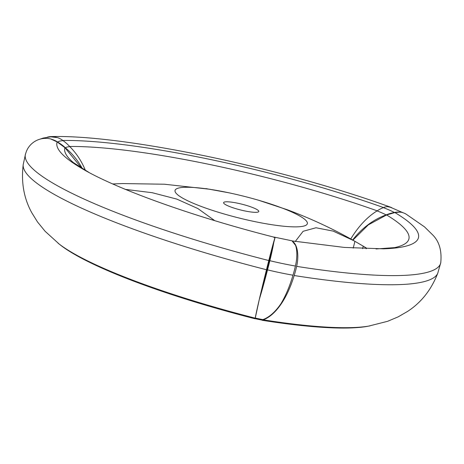 <?xml version="1.0" encoding="UTF-8"?>
<svg xmlns="http://www.w3.org/2000/svg" width="464" height="464" viewBox="0 0 464 464"><rect width="100%" height="100%" fill="white"/><g stroke="black" fill="none" stroke-linecap="round" stroke-linejoin="round"><path stroke-width="0.7" d="M273.98 237.139A21.042 1.363 103.5 0 1 274.131 237.081L291.479 240.706A21.042 8.364 100 0 1 292.993 241.373L292.32 241.263A21.042 9.988 99 0 1 296.618 266.365A47.16 22.382 99 0 1 294.17 275.523A70.377 33.402 99 0 1 263.25 319.835A47.16 22.382 99 0 1 262.148 320.27L261.777 320.05A35.125 5.73 14.1 0 1 255.154 318.664L255.101 318.791A47.16 1.009 -75.7 0 1 255.217 318.153A70.377 1.508 -75.7 0 1 266.487 269.735A47.16 1.009 -75.7 0 1 268.784 260.542A21.042 0.452 -75.7 0 1 275.019 237.643L259.341 299.286L255.264 318.026A37.132 6.061 14.1 0 0 262.891 319.621L261.777 320.05M47.09 137.251A21.042 17.748 89 0 1 51.278 136.584A21.042 17.748 89 0 1 56.962 137.588L57.339 137.57A21.042 18.618 85.8 0 1 63.052 140.638A47.16 41.731 85.8 0 1 69.832 146.653A70.377 62.28 85.8 0 1 85.434 170.497M69.681 146.491A231.02 37.706 -165.9 0 1 377.18 210.836M268.784 260.542A267.728 43.697 -165.9 0 1 25.45 154.199L26.396 151.386A21.042 20.752 21.7 0 1 51.336 139.113L51.255 139.217A21.042 20.636 47.9 0 1 57.722 142.083A49.59 8.091 -165.9 0 1 63.052 140.638M255.154 318.664L255.264 318.026M274.015 240.862A21.042 1.363 103.5 0 1 269.851 260.698A77.331 12.621 14.1 0 0 295.406 266.04A47.16 18.746 100 0 1 292.981 275.204A70.377 27.973 100 0 1 280.894 303.792C275.233 312.034 269.23 317.312 262.891 319.621M292.32 241.263L295.568 245.369A21.042 8.364 100 0 1 295.406 266.04M274.131 237.081A21.042 1.363 103.5 0 1 274.288 237.464L275.019 237.643M376.002 248.965L394.533 247.625A231.02 37.706 14.1 0 0 386.582 214.96L394.905 212.564L400.136 212.06A21.042 18.2 -59.3 0 1 406.104 214.136L424.502 226.873L432.39 234.622C439.205 241.234 441.989 250.659 440.736 262.885A267.728 43.697 14.1 0 1 296.618 266.365M352.884 240.149L368.335 224.86L386.582 214.96M366.131 248.779L366.717 248.246L363.231 246.164L362.61 248.64M292.245 240.938L344.363 247.428L383.629 248.837A239.987 39.167 14.1 0 0 394.905 212.564M295.179 241.587L303.125 231.292L316.007 227.76L333.164 231.107L354.102 240.839L363.231 246.164M403.03 212.732L390.462 207.292L387.869 206.695A21.042 12.273 -69.1 0 0 383.363 207.628A49.59 8.091 14.1 0 1 394.417 212.5A21.042 17.261 -62.2 0 1 400.49 212.251M62.831 140.47A239.987 39.167 -165.9 0 1 383.508 207.565M391.923 207.855A21.042 10.765 109.8 0 0 390.7 207.24A21.042 10.765 109.8 0 0 388.461 206.915M210.47 189.329L164.471 184.225L122.618 183.564L112.735 183.953M125.054 189.353L152.192 192.705L176.778 199.091L197.838 208.527L214.722 220.638M262.305 201.347A68.202 11.13 14.1 0 0 258.489 200.216A68.202 11.13 14.1 0 0 229.181 192.856A68.202 11.13 14.1 0 0 175.119 191.638A68.202 11.13 14.1 0 0 237.243 217.546A68.202 11.13 14.1 0 0 306.182 225.115A68.202 11.13 14.1 0 0 262.305 201.347M246.813 205.54A18.137 2.958 14.1 0 0 223.607 202.646A18.137 2.958 14.1 0 0 240.48 209.937A18.137 2.958 14.1 0 0 258.79 211.485A18.137 2.958 14.1 0 0 246.813 205.54M274.143 237.185C193.337 216.74 116.284 188.912 82.412 168.803A239.987 39.167 -165.9 0 1 57.159 141.932L51.255 139.217M89.076 172.515L73.376 162.58A231.02 37.706 -165.9 0 1 64.943 147.697L57.159 141.932M350.761 238.966A70.377 41.052 -69.1 0 1 377.075 210.905A47.16 27.509 -69.1 0 1 383.363 207.628M352.64 240.016A70.377 57.727 -62.2 0 1 386.129 214.896A40.623 6.629 14.1 0 0 377.075 210.905M56.962 137.588L50.907 136.816L43.268 138.052L39.747 139.235M81.884 168.415L64.943 147.697M386.129 214.896A47.16 38.686 -62.2 0 1 394.417 212.5M57.722 142.083A47.16 46.255 47.9 0 1 65.465 147.836A70.377 69.026 47.9 0 1 82.412 168.728M65.465 147.836A40.623 6.629 -165.9 0 1 69.832 146.653M274.288 237.464L273.87 237.394M266.487 269.735A267.426 43.645 -165.9 0 1 23.2 164.633L25.549 153.874M255.217 318.153A227.528 37.132 -165.9 0 1 59.067 243.954L45.072 231.24L37.485 221.925L31.749 212.674C23.85 198.285 21.013 182.178 23.241 164.343M255.101 318.791A225.521 36.807 -165.9 0 1 61.213 245.659L57.925 243.055M262.148 320.27A225.521 36.807 14.1 0 0 365.997 326.592L370.121 325.85M269.851 260.698A47.16 3.051 103.5 0 1 267.525 269.88A77.03 12.574 14.1 0 0 292.981 275.204M267.525 269.88A70.377 4.547 103.5 0 1 259.341 299.286M263.25 319.835A227.528 37.132 14.1 0 0 368.694 326.099L387.562 321.326L398.164 316.86L407.595 311.408C421.335 302.464 431.433 289.617 437.888 272.873M294.17 275.523A267.426 43.645 14.1 0 0 437.784 273.145L440.8 262.549M354.931 241.309L353.22 248.107M51.278 136.584C123.656 134.496 283.33 168.171 390.7 207.24M354.102 240.839C333.123 228.909 310.915 218.567 287.471 209.803L258.518 200.222M205.906 188.599L229.17 192.85"/></g></svg>
